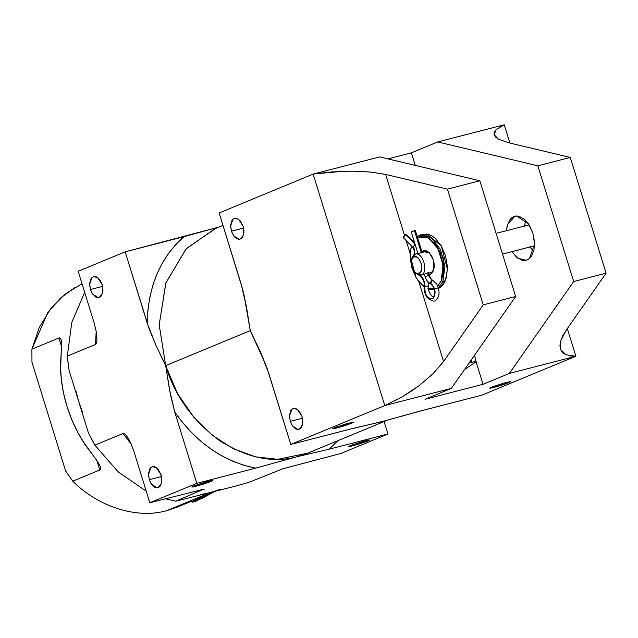 <?xml version="1.0" encoding="UTF-8"?>
<svg xmlns="http://www.w3.org/2000/svg" width="638" height="638" viewBox="0 0 638 638"><rect width="100%" height="100%" fill="white"/><g stroke="black" fill="none" stroke-linecap="round" stroke-linejoin="round"><path stroke-width="0.96" d="M524.548 226.402L525.553 220.285L524.572 226.004M529.987 247.002L533.615 251.531L529.851 246.778M420.649 234.904L417.228 236.539L418.209 235.9L425.347 234.84L432.939 239.027L443.841 259.084L442.924 281.422L444.957 266.301L440.459 249.474L431.192 237.591L420.649 234.904L426.894 234.074L441.273 245.909L447.469 269.204L445.316 280.808L442.924 281.422L441.201 280.8L443.035 265.169L437.907 248.501L428.034 237.727L417.507 237.448L422.045 236.14L425.243 236.57L428.497 237.99L434.661 243.572L439.614 252.026L442.597 262.074L443.155 272.179L441.201 280.8L437.748 286.007L441.201 280.8L442.924 281.422L438.362 287.69L442.924 281.422L445.316 280.808L439.566 287.874L438.553 288.376M438.019 287.945L430.873 289.7L428.449 289.11M424.103 286.733L421.2 284.165L424.103 286.733M411.247 246.611L411.43 245.917L411.247 246.611M411.454 245.941L410.082 255.192L415.992 277.402L420.474 283.416L424.126 286.486L418.672 281.35L415.992 277.402L411.941 267.976L410.138 257.704L410.178 252.744L411.454 245.941M427.954 288.312L429.709 288.695L434.39 288.169M423.752 252.018L426.439 251.404L429.876 253.222L424.932 251.492L423.752 252.018M433.944 268.989L433.346 270.887L433.816 269.515L433.641 260.663L429.51 252.823L421.901 251.348L424.541 250.359L427.508 251.213L431.575 255.591L433.992 262.282L434.247 266.923L433.346 270.887L433.944 268.989M428.002 288.942L434.733 289.493M434.311 288.201L431.288 288.783L428.09 288.352M413.368 241.698L413.99 240.757L413.368 241.698M428.792 274.563L431.432 273.574L433.346 270.887L430.825 273.989L428.991 274.547M413.847 240.279L413.153 241.483L413.847 240.279M438.091 288.567L440.946 286.925L443.386 284.301L445.316 280.808L446.656 276.573L447.405 266.564L445.515 255.798L441.273 245.909L435.331 238.405L431.998 235.924L428.584 234.433L422.978 234.305M429.167 273.008L431.416 272.514L433.665 269.738L431.416 272.514L429.167 273.008M428.417 272.681L429.207 275.249L428.313 275.401L427.524 272.857L428.313 275.401L431.735 280.042L430.802 284.046L431.671 284.109M430.825 284.062L429.996 282.514L432.604 280.106C431.774 280.082 430.642 278.463 429.207 275.249L425.961 276.374L428.313 275.401L431.735 280.042L432.604 280.106L436.775 284.109C440.037 291.207 439.797 296.455 436.073 299.852C434.693 302.173 431.631 301.256 426.886 297.109C424.422 293.113 423.56 289.213 424.294 285.401L424.733 286.175C424.78 281.414 423.289 277.809 420.267 275.369L420.769 276.733L420.267 275.369C423.289 277.809 424.78 281.414 424.733 286.175L428.592 285.999L428.433 282.363M413.687 255.144L414.078 253.98C414.676 252.106 414.261 249.897 412.842 247.345L415.099 244.338L405.577 234.648L406.637 234.832L405.577 234.648L404.229 235.454L403.383 236.786L403.99 238.086M414.907 253.334L413.926 247.568L412.89 247.408L403.543 237.87L405.577 234.648L415.083 244.346L412.842 247.345M424.35 274.22L425.067 276.533C426.2 280.138 428.114 282.642 430.802 284.046L433.202 286.59C435.092 291.997 435.116 295.298 433.274 296.479C433.146 298.887 426.399 289.764 428.584 286.063L427.907 281.805M424.693 275.329L423.68 274.492M421.758 276.86L420.769 276.733C423.281 279.277 424.453 282.187 424.286 285.465L424.733 286.175C424.756 295.099 427.516 299.238 433.011 298.592C436.544 292.978 435.539 287.618 429.996 282.514C435.539 287.618 436.544 292.978 433.011 298.592C427.516 299.238 424.756 295.099 424.733 286.175L428.584 286.063M412.1 231.586L414.445 230.613L421.311 252.784L414.445 230.613L415.346 230.462L422.181 252.536M425.067 276.533L425.961 276.374M411.239 231.754L415.314 230.446M415.298 230.509L414.397 230.876M418.624 253.342L414.939 254.331L413.871 256.835L414.939 254.331C422.308 250.559 429.119 272.482 421.335 274.994L418.991 273.367C425.211 271.357 419.764 253.82 413.871 256.835L412.268 258.207L411.095 262.122L412.315 268.622L414.915 272.322L416.997 273.487L419.852 272.833L421.168 270.895L421.75 266.469L421.128 263.159L418.911 258.892L416.909 257.146L413.871 256.835L411.414 260.152L412.315 268.622L414.429 271.86L416.47 273.311L418.991 273.367L421.335 274.994C429.103 272.506 422.332 250.559 414.939 254.331L415.936 254.068L414.939 254.331L412.547 256.691L411.654 259.395M428.784 272.705L424.948 273.957M534.524 245.789L502.521 254.052L534.524 245.789M431.719 272.314L428.553 273.136L431.719 272.314M426.144 273.399L428.848 272.737M424.406 274.204L421.335 274.994L424.414 274.196M418.01 253.533L422.101 252.481M415.019 272.41L415.625 273.096L421.335 274.994L418.185 274.922L414.429 271.86M419.852 253.079L421.559 252.728M411.414 260.152L411.861 258.47L414.939 254.331M177.165 507.162L166.654 510.671C137.17 519.173 98.467 507.019 72.764 481.188L65.65 471.051L31.964 362.232L65.65 471.051L72.764 481.188C98.467 507.019 137.17 519.173 166.654 510.671L210.125 492.688L220.708 489.155M219.32 489.713L210.125 492.688L187.229 502.154M100.174 469.791L99.783 470.015L96.809 460.405L99.783 470.015L72.764 481.188L99.783 470.015L100.66 469.09L100.676 467.423M100.605 467.16L98.667 463.132L82.573 440.754C75.906 429.932 70.714 418.496 66.99 406.462C63.226 394.212 61.096 381.995 60.61 369.793L61.551 343.252L61.168 339.759L60.235 338.092L58.951 337.988L31.9 349.177L47.675 312.787L60.323 298.201L75.38 287.156M210.125 492.688L200.587 494.546M82.709 412.826L78.737 401.605L75.691 390.137M100.501 466.793L96.442 459.894L85.093 444.694L77.876 432.58L71.815 419.78L66.99 406.462L63.465 392.809L61.296 379.004L60.498 365.239L61.471 346.928L61.128 339.623M59.462 337.869L58.919 337.996L61.495 346.322L58.919 337.996L31.9 349.177L31.964 362.232L31.9 349.177L39.173 327.709L50.506 308.936L65.156 294.062L82.023 283.766M491.563 387.154L489.737 388.159L492.672 387.768L500.966 385.44L508.63 382.752L508.374 381.955L508.63 382.752L510.225 381.995L509.714 381.715L491.563 387.154L489.96 387.92L490.47 388.199L497.935 386.357L510.448 381.747L504.187 382.999L491.563 387.154M350.581 445.476L348.755 446.48L351.682 446.09L359.984 443.761L367.64 441.073L367.392 440.268L367.64 441.073L369.243 440.316L368.732 440.029L351.889 444.957L348.922 446.552L356.945 444.678L369.466 440.068L363.205 441.321L350.581 445.476M193.585 485.981L191.767 486.985L194.694 486.595L202.996 484.258L210.652 481.578L210.404 480.773L210.652 481.578L212.255 480.813L211.744 480.534L193.585 485.981L191.99 486.746L192.493 487.025L199.957 485.183L212.478 480.574L206.218 481.826L193.585 485.981M334.575 427.659L332.749 428.664L335.676 428.273L343.978 425.945L351.634 423.257L351.386 422.452L351.634 423.257L353.237 422.492L352.726 422.212L335.883 427.141L332.916 428.736L340.939 426.862L353.46 422.252L347.2 423.504L334.575 427.659M102.622 286.382L90.429 289.524L92.63 294.11L98.292 297.707L99.01 297.595L102.503 293.544L102.176 284.668L100.509 280.895L96.904 277.155L95.596 276.613L93.108 276.756L91.098 278.479L89.639 283.376L90.429 289.524L92.103 293.297L95.7 297.037L98.292 297.707L100.589 296.758L101.506 295.713L102.965 290.816L102.686 286.725L102.176 284.668L97.558 277.562L93.595 276.597L92.024 277.434L89.615 284.365L90.429 289.524L102.622 286.382M161.478 476.522L149.284 479.664L151.493 484.25L157.155 487.847L157.873 487.735L161.358 483.684L161.039 474.808L158.272 469.472L155.768 467.295L154.452 466.753L151.964 466.896L149.962 468.619L148.502 473.516L149.284 479.664L150.959 483.437L154.555 487.177L157.155 487.847L159.444 486.898L160.361 485.853L161.581 482.822L161.55 476.865L161.039 474.808L156.414 467.702L152.45 466.737L150.879 467.574L148.471 474.505L149.284 479.664L161.478 476.522M302.46 418.201L290.274 421.343L292.475 425.929L298.137 429.526L298.855 429.414L302.348 425.363L302.021 416.486L299.254 411.151L296.75 408.974L294.158 408.304L291.861 409.253L290.944 410.298L289.485 415.194L290.274 421.343L291.941 425.115L295.546 428.856L298.137 429.526L300.426 428.576L301.351 427.532L302.811 422.635L302.532 418.544L302.021 416.486L297.396 409.381L293.44 408.416L291.861 409.253L289.461 416.183L290.274 421.343L302.46 418.201M243.604 228.061L231.411 231.203L233.612 235.789L239.282 239.386L240 239.274L243.485 235.223L243.166 226.346L240.398 221.011L237.894 218.834L235.294 218.164L233.006 219.113L232.08 220.158L230.629 225.054L231.411 231.203L234.178 236.539L236.682 238.716L239.282 239.386L241.571 238.437L242.488 237.392L243.947 232.495L243.676 228.404L243.166 226.346L238.54 219.241L234.577 218.276L233.006 219.113L230.597 226.043L231.411 231.203L243.604 228.061M511.931 251.659L517.889 258.262L526.206 260.288L529.516 258.534L534.564 243.979L532.858 233.141L528.232 223.515L516.333 215.971L514.834 216.202L507.497 224.712L506.516 230.661L507.043 226.506L509.595 220.15L511.524 217.957L513.805 216.545L516.333 215.971L519.037 216.242L524.492 219.297L529.349 225.23L532.858 233.141L534.485 241.834L533.99 249.984L531.446 256.34L529.516 258.534L527.235 259.945L524.699 260.527L522.004 260.248L516.549 257.202L511.692 251.268M560.395 348.978L559.949 345.429L560.762 340.78L562.939 335.54L566.432 329.838L560.842 340.517L560.523 349.361L565.954 354.784L575.899 356.251L509.347 373.421L573.682 281.533L537.85 165.8L573.682 281.533L606.1 273.168L573.682 281.533L509.347 373.421L483.038 384.307L425.02 399.276L451.337 388.39L515.663 296.503L479.832 180.769L379.682 156.916L313.13 174.086L379.682 156.916L479.832 180.769L447.413 189.127L385.647 174.421L404.476 235.239L385.647 174.421L371.053 172.093L352.24 171.167L331.88 171.909L313.13 174.086L384.786 405.561L451.337 388.39L515.663 296.503L479.832 180.769L447.413 189.127L483.237 304.868L447.413 189.127L385.647 174.421L370.606 172.045L352.24 171.167L342.383 171.319L313.13 174.086L384.786 405.561L290.792 444.439L384.786 405.561L401.621 397.187L418.719 385.942L433.369 373.405L443.57 361.531L483.237 304.868L515.663 296.503L483.237 304.868L443.57 361.531L433.043 373.732L418.719 385.942L410.585 391.66L402.076 396.924L384.786 405.561L451.337 388.39L425.02 399.276L483.038 384.307L509.347 373.421L575.899 356.251L481.913 395.137L423.114 410.306L381.652 421.734L349.6 429.27L290.792 444.439L268.75 373.222L260.224 351.434L250.271 330.651L243.899 294.301L250.271 330.651L165.681 365.638L159.189 324.67L165.96 282.666L186.416 248.533L215.604 228.468M387.936 158.886L411.382 152.833L415.266 165.394L411.382 152.833L387.936 158.886M606.1 273.168L570.276 157.434L508.51 142.729L570.276 157.434L537.85 165.8L570.276 157.434L606.1 273.168L566.432 329.838L606.1 273.168M222.989 225.405L214.831 228.779L185.929 249.059L165.784 283.16L159.189 324.941L165.681 365.638L250.271 330.651L260.224 351.434L266.867 367.608L290.792 444.439L354.186 428.106L381.652 421.734L418.305 411.566L481.913 395.137L575.899 356.251L567.326 328.554L575.899 356.251L570.26 355.964M499.434 127.169L504.251 124.777L437.7 141.947L504.251 124.777L509.906 143.056L504.251 124.777L496.22 129.514L494.107 134.833M494.043 134.578L498.525 139.204L508.51 142.729L498.326 139.1L495.407 136.923L494.043 134.578L494.267 132.138L496.085 129.642M443.57 361.531L418.799 281.51L443.57 361.531M410.13 253.509L406.095 240.47L410.13 253.509M313.13 174.086L219.145 212.964L313.13 174.086M437.7 141.947L411.382 152.833L437.7 141.947L537.85 165.8L437.7 141.947M250.271 330.651L246.571 307.356L241.188 284.189L219.145 212.964L242.823 289.955L246.571 307.356L250.271 330.651L265.926 365.064L250.271 330.651M471.091 360.175L471.777 362.408L471.091 360.175M388.071 419.924L307.652 453.187L277.729 459.312L255.543 456.848L233.085 448.634L212.039 435.052L193.848 417.284L177.42 393.343L165.681 365.638L169.381 388.933L174.756 412.1L196.807 483.325L149.81 502.76L203.65 489.218L175.713 501.197L235.893 486.036L175.713 501.197L203.65 489.218L149.81 502.76L196.807 483.325L174.756 412.1L182.779 422.811L191.607 432.652L201.145 441.512L211.282 449.296L221.92 455.915L232.934 461.298L244.202 465.397L255.607 468.148L196.807 483.325L255.607 468.148C223.491 461.609 196.544 442.931 174.756 412.1L170.482 394.747L165.681 365.638L155.72 344.855L149.077 328.682L125.152 251.851L183.951 236.674L175.817 244.474L168.56 253.35L162.267 263.199L156.996 273.925L152.817 285.401L149.77 297.507L147.888 310.108L147.195 323.067C148.088 286.39 160.337 257.592 183.951 236.674L218.994 227.056L125.152 251.851L78.155 271.286L125.152 251.851L147.195 323.067L155.72 344.855L165.681 365.638C174.493 395.265 192.269 420.139 219.001 440.26C246.778 457.925 272.801 463.411 297.061 456.72L255.607 468.148L297.061 456.72L307.683 453.171M387.92 434.015L329.12 449.184L337.909 440.667L329.12 449.184L297.061 456.72L329.12 449.184L387.92 434.015L384.076 421.574L387.92 434.015L340.931 453.451L387.92 434.015M376.476 422.89L385.137 420.753L376.476 422.89M69.079 370.399L88.395 432.811L69.079 370.399L67.309 356.116L95.501 344.448L96.609 342.734L96.944 340.126L96.21 331.545L94.161 322.988L78.155 271.286L94.161 322.988L96.21 331.545M340.931 453.451L282.626 468.842L249.227 482.232L235.893 486.036L249.227 482.232L282.626 468.842L340.931 453.451M130.694 442.955L133.805 451.058L149.81 502.76L133.805 451.058L130.694 442.955L126.555 435.778L124.865 434L123.062 433.489L94.871 445.149L88.395 432.811M96.633 334.424L96.944 340.126L96.609 342.734L95.501 344.448L96.194 331.489L95.501 344.448L67.309 356.116L71.783 322.429L84.679 292.348L71.783 322.429L67.309 356.116L68.25 364.497M90.931 437.851L94.871 445.149L117.998 471.713L146.23 491.18L117.998 471.713L94.871 445.149L123.062 433.489L131.444 444.63L123.062 433.489L124.865 434L126.978 436.344M175.713 501.197L165.354 498.749L175.713 501.197M126.555 435.778L129.45 440.419M203.65 489.218L204.447 489.171M565.746 354.696L562.477 352.471L560.523 349.361M464.464 369.633L476.06 361.786L483.038 384.307L476.06 361.786L474.56 355.214M211.792 492.257L191.48 501.803L191.145 501.38M192.604 502.146L202.549 498.134L213.826 492.002L195.898 501.221L192.604 502.146L191.48 501.803L194.901 500.838L207.733 494.522M421.2 284.165L420.474 283.416M411.382 246.109L411.111 247.113M414.708 243.062L406.637 234.832M411.199 231.738L417.946 253.517M420.769 276.733L418.847 275.137M422.468 252.345L426.208 251.38M496.109 233.349L529.101 224.831M420.841 275.161L424.039 274.332M428.569 273.168L431.631 272.378M502.529 254.084L534.524 245.829M177.244 507.13L191.24 501.34M215.548 491.284L199.447 497.951M469.026 363.118L476.155 361.275"/></g></svg>
